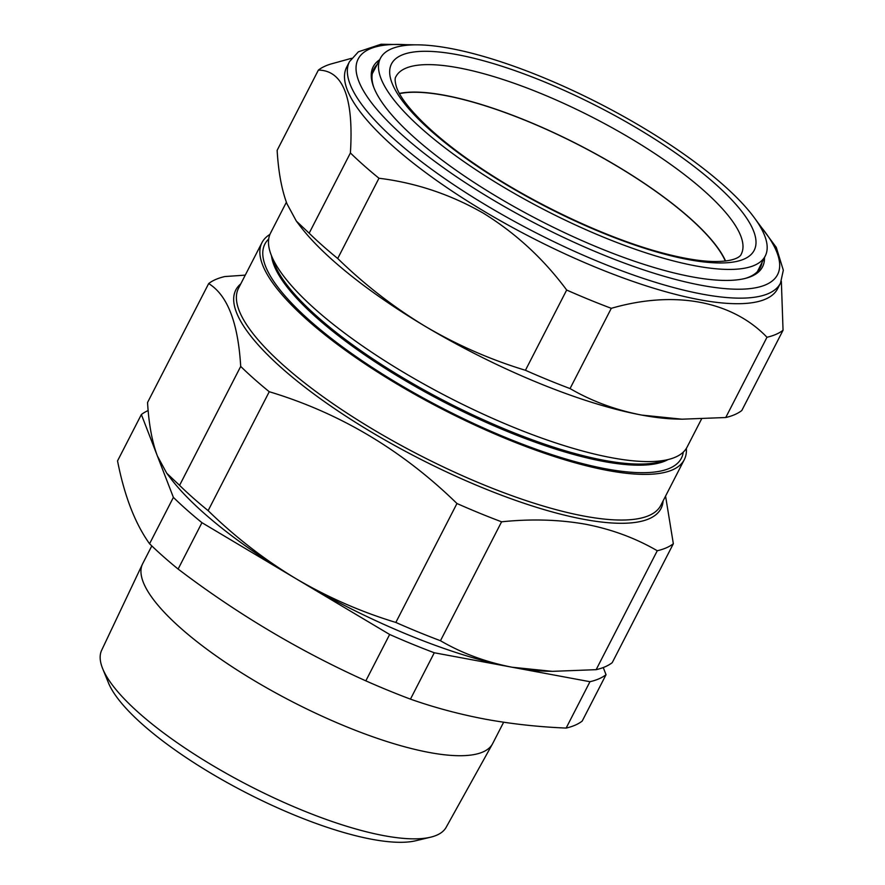 <?xml version="1.0" encoding="UTF-8"?>
<svg xmlns="http://www.w3.org/2000/svg" width="885" height="885" viewBox="0 0 885 885"><rect width="100%" height="100%" fill="white"/><g stroke="black" fill="none" stroke-linecap="round" stroke-linejoin="round"><path stroke-width="1.33" d="M399.566 93.622A193.505 53.531 -152.8 0 1 558.258 134.863A193.505 53.531 -152.8 0 1 712.757 241.605A193.505 53.531 -152.8 0 1 725.346 261.053M677.523 149.709A216.327 59.837 -152.8 0 1 765.315 255.876A216.327 59.837 -152.8 0 1 468.154 164.555A216.327 59.837 -152.8 0 1 380.506 58.111A216.327 59.837 -152.8 0 1 677.523 149.709M399.456 93.412A193.859 53.62 -152.8 0 1 648.362 186.06A193.859 53.62 -152.8 0 1 725.589 261.02M764.474 257.546A218.872 60.545 -152.8 0 1 746.32 278.133A218.872 60.545 -152.8 0 1 497.956 197.3A218.872 60.545 -152.8 0 1 373.459 86.509A218.872 60.545 -152.8 0 1 379.632 59.771M745.292 278.41A217.245 60.091 27.2 0 0 760.37 267.513A217.245 60.091 27.2 0 0 762.04 262.391M484.77 211.681A242.291 67.028 -152.8 0 1 346.654 67.194L349.509 61.629A242.291 67.028 -152.8 0 0 487.624 206.116A242.291 67.028 -152.8 0 0 780.504 283.134L777.638 288.687A242.291 67.028 -152.8 0 1 484.77 211.681M318.379 70.092L277.138 150.339C278.399 171.834 281.673 189.655 286.972 203.804L296.342 221.095L309.164 233.197A268.31 74.218 27.2 0 0 337.716 258.497C364.531 284.649 393.759 307.294 425.386 326.432C457.047 345.028 490.39 359.653 525.436 370.284L566.677 290.037C543.611 258.918 515.9 233.33 483.531 213.296C450.731 194.479 415.873 182.797 378.968 178.239A268.31 74.218 -152.8 0 1 350.405 152.95C353.834 98.014 343.159 70.402 318.379 70.092A268.31 74.218 -152.8 0 1 331.941 63.72L351.555 58.31M701.484 419.103L687.103 447.069A234.16 64.771 -152.8 0 1 669.768 459.127L660.453 461.693A226.737 62.724 -152.8 0 1 604.256 460.355A226.737 62.724 -152.8 0 1 402.277 377.419A226.737 62.724 -152.8 0 1 274.195 263.177L270.865 254.117A234.16 64.771 -152.8 0 1 270.578 232.998L286.386 202.245M669.768 459.127A234.16 64.771 -152.8 0 1 611.723 457.744A234.16 64.771 -152.8 0 1 403.14 372.087A234.16 64.771 -152.8 0 1 270.865 254.117M667.976 459.614A226.737 62.724 -152.8 0 1 603.681 461.472A226.737 62.724 -152.8 0 1 391.635 372.408A226.737 62.724 -152.8 0 1 271.507 255.865M683.275 452.124A234.16 64.771 -152.8 0 1 606.015 468.862A234.16 64.771 -152.8 0 1 360.947 359.963A234.16 64.771 -152.8 0 1 268.686 239.061M686.34 448.418A237.412 65.678 -152.8 0 1 684.282 459.669A237.412 65.678 -152.8 0 1 607.862 470.499A237.412 65.678 -152.8 0 1 368.237 366.014A237.412 65.678 -152.8 0 1 261.971 242.634A237.412 65.678 -152.8 0 1 269.925 234.414M245.267 275.124L224.746 276.562A268.31 74.218 27.2 0 0 208.672 283.576C227.456 295.136 238.131 322.748 240.698 366.423A268.31 74.218 27.2 0 0 269.25 391.723C339.641 412.875 402.221 450.144 456.959 503.51A268.31 74.218 27.2 0 0 501.585 521.807C531.155 518.754 559.165 519.561 585.616 524.241C611.69 529.296 635.574 538.124 657.267 550.747L596.147 669.668L552.373 671.35L512.116 667.235A243.917 67.47 27.2 0 0 546.377 671.184L552.373 671.35M603.26 667.544L606.037 674.702L582.197 721.076A268.31 74.218 27.2 0 1 566.135 728.078C538.279 726.906 511.375 723.941 485.423 719.195C459.448 714.283 434.458 707.591 410.452 699.139L434.281 652.765A268.31 74.218 -152.8 0 1 389.654 634.479L201.946 522.681A268.31 74.218 -152.8 0 1 173.394 497.392L141.368 414.534A268.31 74.218 -152.8 0 1 148.171 410.551M141.368 414.534L117.539 460.908C124.409 495.921 135.084 523.533 149.565 543.755A268.31 74.218 27.2 0 0 178.117 569.055C236.881 613.714 299.451 650.984 365.826 680.853A268.31 74.218 27.2 0 0 410.452 699.139M430.63 837.188L415.762 840.75A181.502 50.213 -152.8 0 1 372.131 839.334A181.502 50.213 -152.8 0 1 108.424 682.8L102.671 668.64A193.682 53.576 27.2 0 0 384.068 835.683A193.682 53.576 27.2 0 0 430.63 837.188A193.682 53.576 27.2 0 0 446.184 827.265L492.469 743.953A196.758 54.428 -152.8 0 1 429.358 752.493A196.758 54.428 -152.8 0 1 231.461 666.35A196.758 54.428 -152.8 0 1 142.485 564.088A196.758 54.428 -152.8 0 1 142.695 563.645L151.8 545.934M142.485 564.088L101.675 650.209A193.682 53.576 27.2 0 0 102.671 668.64M606.037 674.702A268.31 74.218 -152.8 0 1 589.963 681.704L434.281 652.765M166.745 473.243L170.263 477.889A243.917 67.47 27.2 0 0 295.8 578.58C264.217 559.508 235.001 536.863 208.13 510.645A268.31 74.218 -152.8 0 1 179.578 485.356L166.745 473.243L157.375 455.963C152.076 441.77 148.802 423.948 147.552 402.498L208.672 283.576M365.826 680.853L389.654 634.479M178.117 569.055L201.946 522.681M149.565 543.755L173.394 497.392M566.135 728.078L589.963 681.704M503.642 722.237L492.702 743.522A196.758 54.428 -152.8 0 1 492.469 743.953M501.585 521.807L440.464 640.729C462.014 653.285 485.898 662.124 512.116 667.235A243.917 67.47 -152.8 0 1 295.8 578.58C327.516 597.22 360.87 611.834 395.838 622.443L456.959 503.51M269.25 391.723L208.13 510.645M240.698 366.423L179.578 485.356M440.464 640.729A268.31 74.218 -152.8 0 1 395.838 622.443M657.267 550.747A268.31 74.218 27.2 0 0 673.341 543.733L612.221 662.666A268.31 74.218 -152.8 0 1 596.147 669.668M673.341 543.733L665.564 496.109M377.11 64.561A217.245 60.091 27.2 0 0 373.924 68.908A217.245 60.091 27.2 0 0 373.846 87.515M525.436 370.284A268.31 74.218 27.2 0 0 570.051 388.57C591.7 401.182 615.595 410.009 641.714 415.087L681.97 419.191L725.744 417.521A268.31 74.218 27.2 0 0 741.807 410.507L783.048 330.26A268.31 74.218 -152.8 0 1 766.985 337.262C732.028 300.867 674.68 290.003 611.292 308.323A268.31 74.218 -152.8 0 1 566.677 290.037M781.355 281.286L783.048 330.26M725.744 417.521L766.985 337.262M570.051 388.57L611.292 308.323M337.716 258.497L378.968 178.239M309.164 233.197L350.405 152.95M296.342 221.095L299.86 225.741A243.917 67.47 -152.8 0 0 425.386 326.432A243.917 67.47 27.2 0 0 641.714 415.087A243.917 67.47 27.2 0 0 675.963 419.036L681.97 419.191M662.533 158.736A194.136 53.697 -152.8 0 1 741.199 254.249C740.656 256.185 735.203 262.015 712.281 261.484C699.239 261.053 683.353 258.398 664.613 253.53C607.962 239.027 531.199 202.908 475.4 164.411C428.074 132.307 400.319 101.421 396.248 86.21C394.898 81.287 394.776 78.134 395.86 76.774A194.136 53.697 -152.8 0 1 662.533 158.736M671.505 150.129A203.893 56.397 -152.8 0 1 727.16 262.734A203.893 56.397 -152.8 0 1 474.172 164.123A203.893 56.397 -152.8 0 1 418.516 51.518A203.893 56.397 -152.8 0 1 671.505 150.129M410.308 45.002A235.786 65.224 27.2 0 0 492.558 199.656A235.786 65.224 27.2 0 0 723.952 288.521A235.786 65.224 27.2 0 0 758.622 224.005M261.971 242.634L238.507 288.278A237.412 65.678 27.2 0 0 344.774 411.658A237.412 65.678 27.2 0 0 584.399 516.154A237.412 65.678 27.2 0 0 660.829 505.324L684.282 459.669M663.108 500.888A239.038 66.121 -152.8 0 1 584.078 519.373A239.038 66.121 -152.8 0 1 332.096 406.967A239.038 66.121 -152.8 0 1 240.786 283.842M765.315 255.876L757.394 271.64M415.408 44.836L381.048 44.25L358.381 51.806L349.509 61.629M755.79 219.768L776.278 247.38L783.325 270.202L780.504 283.134M380.506 58.111L372.297 73.721"/></g></svg>

